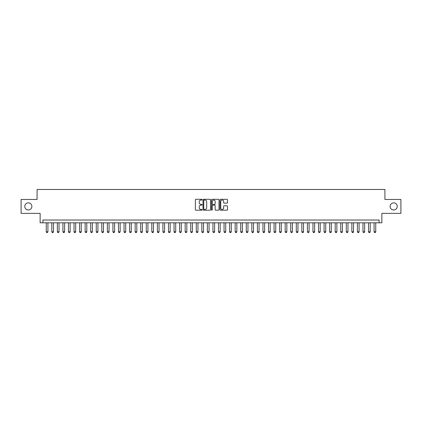 <?xml version="1.0" encoding="UTF-8"?>
<svg xmlns="http://www.w3.org/2000/svg" width="422" height="422" viewBox="0 0 422 422"><rect width="100%" height="100%" fill="white"/><g stroke="black" fill="none" stroke-linecap="round" stroke-linejoin="round"><path stroke-width="0.63" d="M202.112 199.675A0.38 0.38 0 0 0 201.727 199.295L195.935 199.295A0.543 0.543 0 0 0 195.386 199.838L195.386 209.66A0.543 0.543 0 0 0 195.935 210.203L201.727 210.203A0.38 0.38 0 0 0 202.112 209.824A0.38 0.38 0 0 0 201.727 209.439L200.977 209.439A1.746 1.746 0 0 1 199.231 207.693L199.231 206.875A1.746 1.746 0 0 1 200.977 205.129L201.727 205.129A0.38 0.38 0 0 0 202.112 204.749A0.38 0.38 0 0 0 201.727 204.369L200.977 204.369A1.746 1.746 0 0 1 199.231 202.623L199.231 201.806A1.746 1.746 0 0 1 200.977 200.06L201.727 200.06A0.38 0.38 0 0 0 202.112 199.675M390.118 206.416A3.555 3.555 0 0 0 393.679 209.971A3.555 3.555 0 0 0 397.234 206.416A3.555 3.555 0 0 0 393.679 202.861A3.555 3.555 0 0 0 390.118 206.416M24.766 206.416A3.555 3.555 0 0 0 28.321 209.971A3.555 3.555 0 0 0 31.882 206.416A3.555 3.555 0 0 0 28.321 202.861A3.555 3.555 0 0 0 24.766 206.416M226.941 203.14A0.543 0.543 0 0 0 227.484 202.592L227.484 199.838A0.543 0.543 0 0 0 226.941 199.295L220.506 199.295A0.543 0.543 0 0 0 219.957 199.838L219.957 209.66A0.543 0.543 0 0 0 220.506 210.203L226.941 210.203A0.543 0.543 0 0 0 227.484 209.66L227.484 206.332A0.543 0.543 0 0 0 226.941 205.783L224.188 205.783A0.543 0.543 0 0 0 223.639 206.332L223.639 207.983A1.461 1.461 0 0 1 222.183 209.439A1.461 1.461 0 0 1 220.722 207.983L220.722 201.516A1.461 1.461 0 0 1 222.183 200.06A1.461 1.461 0 0 1 223.639 201.516L223.639 202.592A0.543 0.543 0 0 0 224.188 203.14L226.941 203.14M379.088 222.805L381.868 222.805L381.868 213.363L400.9 213.363L400.9 199.469L384.922 199.469L384.922 189.467L37.078 189.467L37.078 199.469L21.1 199.469L21.1 213.363L40.132 213.363L40.132 222.805L379.088 222.805L379.088 220.031L42.912 220.031L42.912 222.805M210.525 199.838A0.543 0.543 0 0 0 209.977 199.295L203.541 199.295A0.543 0.543 0 0 0 202.998 199.838L202.998 209.66A0.543 0.543 0 0 0 203.541 210.203L209.977 210.203A0.543 0.543 0 0 0 210.525 209.66L210.525 199.838M212.023 199.295L218.459 199.295A0.543 0.543 0 0 1 219.002 199.838L219.002 209.66A0.543 0.543 0 0 1 218.459 210.203L215.705 210.203A0.543 0.543 0 0 1 215.157 209.66L215.157 205.678A0.543 0.543 0 0 0 214.613 205.129L212.788 205.129A0.543 0.543 0 0 0 212.24 205.678L212.24 209.824A0.38 0.38 0 0 1 211.86 210.203A0.38 0.38 0 0 1 211.475 209.824L211.475 199.838A0.543 0.543 0 0 1 212.023 199.295M204.142 200.06A0.38 0.38 0 0 0 203.757 200.439L203.757 209.059A0.38 0.38 0 0 0 204.142 209.439L204.934 209.439A1.746 1.746 0 0 0 206.68 207.693L206.68 201.806A1.746 1.746 0 0 0 204.934 200.06L204.142 200.06M215.157 201.542A1.461 1.461 0 0 0 213.701 200.086A1.461 1.461 0 0 0 212.24 201.542L212.24 203.821A0.543 0.543 0 0 0 212.788 204.369L214.613 204.369A0.543 0.543 0 0 0 215.157 203.821L215.157 201.542M46.246 222.805L46.246 231.81L47.913 231.81L47.913 222.805M47.913 231.81L47.496 232.533L46.663 232.533L46.246 231.81M51.8 222.805L51.8 231.81L53.467 231.81L53.467 222.805M53.467 231.81L53.051 232.533L52.217 232.533L51.8 231.81M57.355 222.805L57.355 231.81L59.022 231.81L59.022 222.805M59.022 231.81L58.605 232.533L57.772 232.533L57.355 231.81M62.915 222.805L62.915 231.81L64.582 231.81L64.582 222.805M64.582 231.81L64.165 232.533L63.332 232.533L62.915 231.81M68.469 222.805L68.469 231.81L70.136 231.81L70.136 222.805M70.136 231.81L69.72 232.533L68.886 232.533L68.469 231.81M74.029 222.805L74.029 231.81L75.696 231.81L75.696 222.805M75.696 231.81L75.28 232.533L74.446 232.533L74.029 231.81M79.584 222.805L79.584 231.81L81.251 231.81L81.251 222.805M81.251 231.81L80.834 232.533L80.001 232.533L79.584 231.81M85.138 222.805L85.138 231.81L86.805 231.81L86.805 222.805M86.805 231.81L86.389 232.533L85.555 232.533L85.138 231.81M90.698 222.805L90.698 231.81L92.365 231.81L92.365 222.805M92.365 231.81L91.949 232.533L91.115 232.533L90.698 231.81M96.253 222.805L96.253 231.81L97.92 231.81L97.92 222.805M97.92 231.81L97.503 232.533L96.67 232.533L96.253 231.81M101.813 222.805L101.813 231.81L103.48 231.81L103.48 222.805M103.48 231.81L103.063 232.533L102.23 232.533L101.813 231.81M107.367 222.805L107.367 231.81L109.034 231.81L109.034 222.805M109.034 231.81L108.618 232.533L107.784 232.533L107.367 231.81M112.922 222.805L112.922 231.81L114.589 231.81L114.589 222.805M114.589 231.81L114.172 232.533L113.339 232.533L112.922 231.81M118.482 222.805L118.482 231.81L120.149 231.81L120.149 222.805M120.149 231.81L119.732 232.533L118.898 232.533L118.482 231.81M124.036 222.805L124.036 231.81L125.703 231.81L125.703 222.805M125.703 231.81L125.287 232.533L124.453 232.533L124.036 231.81M129.596 222.805L129.596 231.81L131.263 231.81L131.263 222.805M131.263 231.81L130.846 232.533L130.013 232.533L129.596 231.81M135.151 222.805L135.151 231.81L136.818 231.81L136.818 222.805M136.818 231.81L136.401 232.533L135.567 232.533L135.151 231.81M140.705 222.805L140.705 231.81L142.372 231.81L142.372 222.805M142.372 231.81L141.956 232.533L141.122 232.533L140.705 231.81M146.265 222.805L146.265 231.81L147.932 231.81L147.932 222.805M147.932 231.81L147.515 232.533L146.682 232.533L146.265 231.81M151.82 222.805L151.82 231.81L153.487 231.81L153.487 222.805M153.487 231.81L153.07 232.533L152.237 232.533L151.82 231.81M157.38 222.805L157.38 231.81L159.047 231.81L159.047 222.805M159.047 231.81L158.63 232.533L157.796 232.533L157.38 231.81M162.934 222.805L162.934 231.81L164.601 231.81L164.601 222.805M164.601 231.81L164.184 232.533L163.351 232.533L162.934 231.81M168.489 222.805L168.489 231.81L170.156 231.81L170.156 222.805M170.156 231.81L169.739 232.533L168.905 232.533L168.489 231.81M174.049 222.805L174.049 231.81L175.716 231.81L175.716 222.805M175.716 231.81L175.299 232.533L174.465 232.533L174.049 231.81M179.603 222.805L179.603 231.81L181.27 231.81L181.27 222.805M181.27 231.81L180.853 232.533L180.02 232.533L179.603 231.81M185.163 222.805L185.163 231.81L186.83 231.81L186.83 222.805M186.83 231.81L186.413 232.533L185.58 232.533L185.163 231.81M190.718 222.805L190.718 231.81L192.385 231.81L192.385 222.805M192.385 231.81L191.968 232.533L191.134 232.533L190.718 231.81M196.272 222.805L196.272 231.81L197.944 231.81L197.944 222.805M197.944 231.81L197.528 232.533L196.689 232.533L196.272 231.81M201.832 222.805L201.832 231.81L203.499 231.81L203.499 222.805M203.499 231.81L203.082 232.533L202.249 232.533L201.832 231.81M207.387 222.805L207.387 231.81L209.054 231.81L209.054 222.805M209.054 231.81L208.637 232.533L207.803 232.533L207.387 231.81M212.946 222.805L212.946 231.81L214.613 231.81L214.613 222.805M214.613 231.81L214.197 232.533L213.363 232.533L212.946 231.81M218.501 222.805L218.501 231.81L220.168 231.81L220.168 222.805M220.168 231.81L219.751 232.533L218.918 232.533L218.501 231.81M224.056 222.805L224.056 231.81L225.728 231.81L225.728 222.805M225.728 231.81L225.311 232.533L224.472 232.533L224.056 231.81M229.615 222.805L229.615 231.81L231.282 231.81L231.282 222.805M231.282 231.81L230.866 232.533L230.032 232.533L229.615 231.81M235.17 222.805L235.17 231.81L236.837 231.81L236.837 222.805M236.837 231.81L236.42 232.533L235.587 232.533L235.17 231.81M240.73 222.805L240.73 231.81L242.397 231.81L242.397 222.805M242.397 231.81L241.98 232.533L241.147 232.533L240.73 231.81M246.284 222.805L246.284 231.81L247.951 231.81L247.951 222.805M247.951 231.81L247.535 232.533L246.701 232.533L246.284 231.81M251.844 222.805L251.844 231.81L253.511 231.81L253.511 222.805M253.511 231.81L253.094 232.533L252.261 232.533L251.844 231.81M257.399 222.805L257.399 231.81L259.066 231.81L259.066 222.805M259.066 231.81L258.649 232.533L257.816 232.533L257.399 231.81M262.953 222.805L262.953 231.81L264.62 231.81L264.62 222.805M264.62 231.81L264.204 232.533L263.37 232.533L262.953 231.81M268.513 222.805L268.513 231.81L270.18 231.81L270.18 222.805M270.18 231.81L269.763 232.533L268.93 232.533L268.513 231.81M274.068 222.805L274.068 231.81L275.735 231.81L275.735 222.805M275.735 231.81L275.318 232.533L274.485 232.533L274.068 231.81M279.628 222.805L279.628 231.81L281.295 231.81L281.295 222.805M281.295 231.81L280.878 232.533L280.044 232.533L279.628 231.81M285.182 222.805L285.182 231.81L286.849 231.81L286.849 222.805M286.849 231.81L286.433 232.533L285.599 232.533L285.182 231.81M290.737 222.805L290.737 231.81L292.404 231.81L292.404 222.805M292.404 231.81L291.987 232.533L291.154 232.533L290.737 231.81M296.297 222.805L296.297 231.81L297.964 231.81L297.964 222.805M297.964 231.81L297.547 232.533L296.713 232.533L296.297 231.81M301.851 222.805L301.851 231.81L303.518 231.81L303.518 222.805M303.518 231.81L303.101 232.533L302.268 232.533L301.851 231.81M307.411 222.805L307.411 231.81L309.078 231.81L309.078 222.805M309.078 231.81L308.661 232.533L307.828 232.533L307.411 231.81M312.966 222.805L312.966 231.81L314.633 231.81L314.633 222.805M314.633 231.81L314.216 232.533L313.382 232.533L312.966 231.81M318.52 222.805L318.52 231.81L320.187 231.81L320.187 222.805M320.187 231.81L319.771 232.533L318.937 232.533L318.52 231.81M324.08 222.805L324.08 231.81L325.747 231.81L325.747 222.805M325.747 231.81L325.33 232.533L324.497 232.533L324.08 231.81M329.635 222.805L329.635 231.81L331.302 231.81L331.302 222.805M331.302 231.81L330.885 232.533L330.051 232.533L329.635 231.81M335.195 222.805L335.195 231.81L336.861 231.81L336.861 222.805M336.861 231.81L336.445 232.533L335.611 232.533L335.195 231.81M340.749 222.805L340.749 231.81L342.416 231.81L342.416 222.805M342.416 231.81L341.999 232.533L341.166 232.533L340.749 231.81M346.304 222.805L346.304 231.81L347.971 231.81L347.971 222.805M347.971 231.81L347.554 232.533L346.72 232.533L346.304 231.81M351.864 222.805L351.864 231.81L353.531 231.81L353.531 222.805M353.531 231.81L353.114 232.533L352.28 232.533L351.864 231.81M357.418 222.805L357.418 231.81L359.085 231.81L359.085 222.805M359.085 231.81L358.668 232.533L357.835 232.533L357.418 231.81M362.978 222.805L362.978 231.81L364.645 231.81L364.645 222.805M364.645 231.81L364.228 232.533L363.395 232.533L362.978 231.81M368.533 222.805L368.533 231.81L370.199 231.81L370.199 222.805M370.199 231.81L369.783 232.533L368.949 232.533L368.533 231.81M374.087 222.805L374.087 231.81L375.754 231.81L375.754 222.805M375.754 231.81L375.337 232.533L374.504 232.533L374.087 231.81"/></g></svg>
